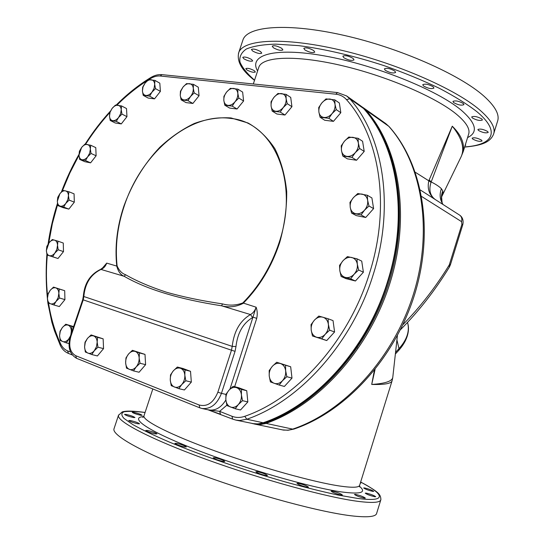 <?xml version="1.0" encoding="UTF-8"?>
<svg xmlns="http://www.w3.org/2000/svg" width="544" height="544" viewBox="0 0 544 544"><rect width="100%" height="100%" fill="white"/><g stroke="black" fill="none" stroke-linecap="round" stroke-linejoin="round"><path stroke-width="0.82" d="M253.144 423.722L258.509 424.306L264.738 423.11L265.989 423.375L265.214 423.633L259.767 424.572L255.197 424.177L260.542 424.531L265.989 423.375C318.274 405.348 369.24 349.486 390.041 282.839C410.87 216.165 399.323 147.696 366.03 110.248L362.93 107.46L385.682 123.529L388.749 126.283L366.03 110.248L361.175 106.243M144.072 416.922L142.684 417.309L143.942 415.922C142.65 420.607 170.789 434.989 215.866 451.255C260.841 467.514 314.112 482.31 340.007 486.064C352.662 487.873 359.217 487.58 359.672 485.187L392.081 380.786C391.272 383.574 384.486 384.792 371.708 384.438L374.374 370.376M375.061 369.519L371.708 384.438C385.431 383.561 392.462 381.133 392.802 377.148L397.412 335.546M147.54 430.46C152.497 431.61 155.638 432.752 156.958 433.888L155.251 433.881C150.273 432.732 147.125 431.589 145.792 430.454L147.54 430.46M130.512 420.553C135.293 421.682 138.312 422.763 139.556 423.817L137.829 423.783C133.035 422.661 130.009 421.566 128.751 420.512L130.512 420.553M126.249 414.44C130.846 415.534 133.742 416.575 134.932 417.554L133.253 417.5C128.649 416.405 125.739 415.364 124.535 414.378L126.249 414.44M133.81 412.332C138.23 413.399 141.018 414.399 142.188 415.33L140.597 415.262C136.17 414.195 133.368 413.195 132.199 412.264L133.81 412.332M360.475 482.623L360.917 483.024L360.325 483.086M364.507 487.934C368.995 489.002 372.076 490.144 373.742 491.361L372.926 491.402C368.424 490.334 365.337 489.192 363.664 487.975L364.507 487.934M366.112 493.102C370.784 494.204 373.986 495.4 375.72 496.692L374.877 496.754C370.192 495.659 366.982 494.462 365.242 493.163L366.112 493.102M355.388 494.367C360.25 495.489 363.562 496.733 365.337 498.093L364.426 498.168C359.557 497.046 356.232 495.802 354.457 494.435L355.388 494.367M332.166 491.11C337.192 492.259 340.585 493.53 342.346 494.938L341.333 495.02C336.294 493.87 332.894 492.592 331.126 491.191L332.166 491.11M298.166 483.303C303.307 484.466 306.734 485.751 308.448 487.159L307.292 487.247C302.131 486.078 298.697 484.792 296.976 483.385L298.166 483.303M257.21 471.675C262.412 472.852 265.826 474.123 267.451 475.497L266.132 475.572C260.909 474.402 257.489 473.124 255.85 471.75L257.21 471.675M214.737 457.715C219.926 458.891 223.278 460.129 224.801 461.434L223.312 461.496C218.11 460.319 214.744 459.075 213.214 457.762L214.737 457.715M176.576 443.34C181.676 444.509 184.933 445.699 186.347 446.923L184.715 446.95C179.602 445.781 176.331 444.584 174.91 443.36L176.576 443.34M360.665 482.011C378.733 492.021 380.691 494.156 380.882 499.623L376.666 513.305C376.013 516.637 368.376 517.562 353.756 516.086C322.857 512.91 257.06 495.373 201.464 474.885C145.744 454.39 111.955 435.662 113.954 428.958L118.612 414.909M243.018 39.719C247.785 26.051 287.565 22.644 343.597 35.292C399.548 47.845 459.843 74.548 483.976 96.172C495.373 106.447 499.882 114.866 497.502 121.421L493.537 134.286C495.815 128.044 491.212 119.925 479.713 109.929C455.362 88.89 394.89 62.472 338.946 49.667C282.921 36.774 243.338 39.474 238.782 52.496L243.018 39.719M281.751 48.328L282.894 49.912C280.942 50.864 277.773 50.143 273.387 47.75L272.218 46.145C274.183 45.193 277.358 45.92 281.751 48.328M260.576 51.592L261.752 53.135C259.916 53.999 256.877 53.292 252.634 51.007L251.43 49.443C253.273 48.586 256.319 49.3 260.576 51.592M251.525 59.459L252.688 60.921C250.954 61.703 248.037 61.01 243.936 58.84L242.746 57.365C244.494 56.583 247.418 57.276 251.525 59.459M254.252 70.638L255.367 71.998C253.701 72.712 250.886 72.039 246.928 69.979L245.793 68.605C247.466 67.891 250.288 68.571 254.252 70.638M465.406 144.561L465.752 145.241L465.086 145.595M481.535 140.134L482.052 140.991C479.808 141.8 476.68 141.148 472.654 139.012L472.124 138.142C474.361 137.326 477.503 137.992 481.535 140.134M487.696 131.526L488.22 132.437C485.867 133.341 482.603 132.668 478.434 130.424L477.89 129.492C480.25 128.595 483.521 129.268 487.696 131.526M481.862 118.986L482.412 119.979C479.978 120.972 476.598 120.285 472.28 117.926L471.709 116.912C474.15 115.92 477.537 116.613 481.862 118.986M463.332 103.53L463.944 104.632C461.482 105.706 458.021 105.006 453.58 102.544L452.941 101.415C455.416 100.348 458.878 101.048 463.332 103.53M433.242 86.836L433.942 88.074C431.501 89.196 428.012 88.488 423.477 85.952L422.749 84.687C425.197 83.565 428.692 84.279 433.242 86.836M394.822 71.06L395.638 72.44C393.278 73.569 389.817 72.855 385.234 70.285L384.39 68.884C386.757 67.748 390.232 68.476 394.822 71.06M353.076 58.398L354.022 59.894C351.784 60.996 348.384 60.268 343.822 57.718L342.849 56.195C345.1 55.094 348.507 55.828 353.076 58.398M313.711 50.551L314.765 52.115C312.671 53.156 309.38 52.428 304.885 49.939L303.797 48.348C305.898 47.308 309.203 48.042 313.711 50.551M415.358 172.305L428.801 180.812L452.268 126.194C461.047 134.735 464.685 143.235 463.196 151.688L468.561 134.409C470.451 129.186 466.296 122.359 456.096 113.927C435.173 96.791 385.757 75.67 340.456 65.266C295.086 54.794 262.602 56.583 258.883 67.089L253.314 83.973M438.165 201.389L431.977 197.438M463.196 151.688L461.094 156.808C464.93 148.328 461.985 138.128 452.268 126.194L431.188 181.934C436.036 184.402 439.45 186.68 441.422 188.761L442.816 190.971C443.183 191.971 442.775 193.909 441.578 196.778M442.415 203.402C440.932 199.247 441.068 195.099 442.816 190.971M443.006 204.49C439.824 199.607 439.294 194.364 441.422 188.761M431.025 182.281C428.679 189.856 430.046 195.582 435.139 199.458C429.23 195.065 427.115 188.85 428.801 180.812L431.025 182.281L431.188 181.934L429.148 179.887M242.835 302.92C259.189 286.314 271.279 266.2 279.12 242.583C299.934 181.036 273.272 122.053 230.778 118.436C188.782 112.316 141.025 154.088 124.154 206.244C117.395 226.535 115.036 246.405 117.089 265.853L116.763 266.084C114.702 246.541 117.076 226.576 123.869 206.19C132.063 183.648 144.024 164.043 159.732 147.376C170.564 137.312 182.084 129.35 194.29 123.488C206.672 119 218.912 117.15 231.01 117.932L248.05 122.998C258.57 128.969 267.526 137.55 274.91 148.73C281.146 161.248 285.076 175.535 286.702 191.583C286.858 208.298 284.505 225.338 279.63 242.712C271.755 266.465 259.59 286.681 243.148 303.375C236.171 306.904 228.983 307.707 221.585 305.803C179.085 299.173 146.622 289.333 124.175 276.291C120.639 274.89 118.17 271.49 116.763 266.084L106.712 263.112C105.604 266.166 103.775 268.246 101.218 269.341C90.814 274.312 85.014 283.376 83.83 296.521L232.213 346.372C233.94 331.35 240.026 320.742 250.478 314.554L221.585 305.803L222.51 303.912C229.303 305.789 236.076 305.463 242.835 302.92L256.129 307.21C257.373 310.658 257.57 314.371 256.72 318.356L253.191 317.213L252.593 317.54C243.086 323.211 237.551 332.88 235.974 346.555L235.056 351.342L221.449 393.346L225.923 394.42M117.089 265.853C119.054 270.49 121.883 273.448 125.576 274.734C136.49 281.017 150.035 286.817 166.199 292.135C182.566 296.827 201.341 300.75 222.51 303.912M101.918 268.702L106.712 263.112L104.006 266.859L100.647 269.348M220.164 414.106L208.121 409.829M252.593 317.54L250.478 314.554C253.035 313.181 254.918 310.733 256.129 307.21L229.928 389.184M220.51 414.242L219.64 411.352L208.06 409.809M207.992 409.795L232.642 419.118L231.968 416.255C236.042 417.846 240.312 417.86 244.773 416.303C296.902 398.392 348.677 341.142 369.383 273.659C391.027 206.326 379.719 136.666 346.521 99.695C343.692 96.499 340.116 94.67 335.804 94.194L160.249 76.01C157.06 75.718 153.741 76.609 150.3 78.683L148.696 79.676M83.348 296.154L82.708 299.669L83.218 299.86L70.951 336.199C68.36 345.807 69.945 352.308 75.704 355.694L199.084 404.981C207.244 407.034 213.5 402.778 217.858 392.217L231.479 350.2L83.218 299.86L83.83 296.521L83.341 296.174C84.449 283.268 90.229 274.326 100.674 269.341L124.175 276.291L125.576 274.734M264.738 423.11C317.064 405.042 368.098 349.078 388.94 282.322C409.809 215.54 398.269 146.975 364.963 109.5L361.862 106.706M253.932 423.912L283.553 430.1L288.102 430.141L294.025 429.046C345.855 411.55 394.883 358.197 414.63 294.454C434.343 230.697 422.838 164.329 389.246 126.732L388.749 126.283C421.75 163.071 433.48 229.514 413.528 293.855C393.591 358.163 344.039 411.869 292.692 429.114L265.989 423.375C318.274 405.348 369.24 349.486 390.041 282.839C410.87 216.165 399.323 147.696 366.03 110.248L364.963 109.5M237.85 89.134L242.638 92.099L243.603 100.994L237.055 109.004L229.636 108.072L224.794 105.216L232.234 106.134L235.001 101.796L238.802 98.063L237.816 93.276L237.85 89.134L230.391 88.332L226.63 92.031L223.91 96.342L223.836 100.463L224.794 105.216M243.603 100.994L238.802 98.063M237.055 109.004L232.234 106.134M226.63 92.031C228.806 89.474 231.125 88.264 233.6 88.414C236.008 88.788 237.408 90.406 237.816 93.276C238.034 96.247 237.096 99.09 235.001 101.796C232.798 104.366 230.459 105.563 227.99 105.373C225.597 104.958 224.216 103.319 223.836 100.463C223.638 97.519 224.57 94.71 226.63 92.031M367.288 195.248L371.899 197.934L373.599 208.61L365.711 217.478L356.245 215.601L351.56 213.051L361.053 214.928L364.514 210.188L368.982 205.992L367.642 200.328L367.288 195.248L357.768 193.528L353.362 197.69L349.962 202.395L350.261 207.441L351.56 213.051M373.599 208.61L368.982 205.992M365.711 217.478L361.053 214.928M353.362 197.69C355.987 194.868 358.87 193.671 362.018 194.099C365.099 194.793 366.969 196.867 367.642 200.328C368.077 203.891 367.037 207.176 364.514 210.188C361.848 213.024 358.938 214.2 355.79 213.717C352.73 212.969 350.894 210.882 350.261 207.441C349.853 203.912 350.887 200.661 353.362 197.69M356.986 258.828L361.719 261.106L363.392 272.211L355.436 280.996L345.936 278.616L341.122 276.468L350.649 278.854L354.137 274.196L358.646 269.994L357.306 264.16L356.986 258.828L347.419 256.598L342.972 260.76L339.551 265.384L339.823 270.681L341.122 276.468M363.392 272.211L358.646 269.994M355.436 280.996L350.649 278.854M342.972 260.76C345.617 257.972 348.514 256.877 351.676 257.468C354.77 258.325 356.646 260.556 357.306 264.16C357.734 267.859 356.68 271.204 354.137 274.196C351.444 277.005 348.514 278.079 345.352 277.426C342.285 276.515 340.442 274.264 339.823 270.681C339.429 267.022 340.476 263.718 342.972 260.76M328.12 318.75L333.044 320.613L334.58 331.969L326.726 340.558L312.467 335.988L321.756 338.824L325.169 334.315L329.644 330.174L328.358 324.251L328.12 318.75L318.798 316.071L314.384 320.178L311.039 324.659L311.216 330.126L312.467 335.988M334.58 331.969L329.644 330.174M326.726 340.558L321.756 338.824M314.384 320.178C316.989 317.458 319.831 316.465 322.918 317.206C325.931 318.213 327.74 320.559 328.358 324.251C328.739 328.032 327.678 331.391 325.169 334.315C322.51 337.049 319.641 338.014 316.56 337.219C313.575 336.158 311.794 333.792 311.216 330.126C310.862 326.386 311.916 323.075 314.384 320.178M276.699 362.25L290.673 366.758L291.992 378.134L284.396 386.444L279.215 385.057L282.479 380.725L286.851 376.679L285.654 370.784L285.546 365.235L276.699 362.25L272.381 366.255L269.185 370.566L269.239 376.081L270.402 381.922L279.215 385.057M290.673 366.758L285.546 365.235M291.992 378.134L286.851 376.679M272.381 366.255C274.904 363.63 277.63 362.732 280.561 363.576C283.417 364.677 285.11 367.078 285.654 370.784C285.967 374.571 284.913 377.883 282.479 380.725C279.915 383.364 277.168 384.234 274.237 383.33C271.402 382.174 269.736 379.76 269.239 376.081C268.947 372.334 269.994 369.063 272.381 366.255M233.138 386.322L238.442 387.654L246.738 390.728L247.833 401.928L240.543 409.965L235.205 408.768L238.292 404.593L242.522 400.67L241.42 394.89L241.448 389.402L233.138 386.322L228.963 390.204L225.93 394.359L225.862 399.806L226.93 405.538L235.205 408.768M246.738 390.728L241.448 389.402M247.833 401.928L242.522 400.67M228.963 390.204C231.377 387.668 233.961 386.838 236.715 387.716C239.394 388.844 240.965 391.238 241.42 394.89C241.665 398.609 240.625 401.846 238.292 404.593C235.838 407.143 233.233 407.952 230.486 407.014C227.82 405.831 226.284 403.43 225.862 399.806C225.638 396.12 226.671 392.924 228.963 390.204M71.509 332.84L71.808 326.468L65.776 324.231L73.617 326.597M73.501 326.93L71.808 326.468M69.054 343.57L66.266 342.87L69.918 337.736M65.776 324.231L62.322 327.583L60.044 331.242L59.568 335.723L60.262 340.524L66.266 342.87M70.441 336.008L68.585 339.198C66.64 341.421 64.675 342.203 62.676 341.544C60.751 340.666 59.718 338.728 59.568 335.723L60.255 331.391L62.322 327.583C64.24 325.366 66.198 324.571 68.204 325.19C70.135 326.026 71.189 327.957 71.359 330.983L70.883 334.689M53.509 287.096L64.695 290.693L64.933 299.622L59.323 306.544L53.897 304.98L56.134 301.335L59.527 298.017L58.847 293.352L59.31 289.048L53.509 287.096L50.15 290.387L47.947 294.012L47.457 298.296L48.124 302.926L53.897 304.98M64.695 290.693L59.31 289.048M64.933 299.622L59.527 298.017M50.15 290.387C52.006 288.191 53.897 287.361 55.828 287.892C57.691 288.633 58.698 290.455 58.847 293.352L58.167 297.575L56.134 301.335C54.25 303.538 52.346 304.354 50.422 303.783C48.572 303.008 47.586 301.179 47.457 298.296L48.144 294.107L50.15 290.387M57.977 241.169L63.267 243.039L63.492 251.614L57.99 258.509L47.015 254.993L52.673 256.72L54.862 253.062L58.188 249.784L57.521 245.269L57.977 241.169L52.299 239.537L49.008 242.787L46.852 246.425L46.369 250.512L47.015 254.993M63.492 251.614L58.188 249.784M57.99 258.509L52.673 256.72M49.008 242.787C50.83 240.598 52.68 239.72 54.57 240.149C56.392 240.781 57.378 242.488 57.521 245.269L56.855 249.363L54.862 253.062C53.02 255.258 51.156 256.129 49.273 255.66C47.457 254.993 46.492 253.28 46.369 250.512L49.008 242.787M68.884 191.733L74.066 193.848L74.324 202.164L68.857 209.107L63.192 207.686L57.977 205.659L63.641 207.074L65.831 203.368L69.129 200.09L68.456 195.677L68.884 191.733L63.192 190.407L59.928 193.657L57.773 197.35L57.324 201.28L57.977 205.659M74.324 202.164L69.129 200.09M68.857 209.107L63.641 207.074M59.928 193.657C61.737 191.454 63.587 190.516 65.484 190.842C67.306 191.372 68.299 192.984 68.456 195.677L67.81 199.682L65.831 203.368C63.995 205.584 62.132 206.509 60.248 206.149C58.432 205.584 57.46 203.959 57.324 201.28L59.928 193.657M91.086 334.927L103.142 338.83L103.55 348.629L97.41 355.946L91.8 354.552L94.282 350.73L97.961 347.194L97.172 342.101L97.573 337.341L91.086 334.927L87.448 338.436L85.007 342.244L84.578 346.977L85.34 352.022L91.8 354.552M103.142 338.83L97.573 337.341M103.55 348.629L97.961 347.194M87.448 338.436C89.481 336.124 91.569 335.301 93.724 335.974C95.812 336.872 96.961 338.919 97.172 342.101L96.485 346.705L94.282 350.73C92.222 353.049 90.114 353.852 87.965 353.138C85.898 352.192 84.769 350.139 84.578 346.977L85.272 342.421L87.448 338.436M132.416 350.316L145.003 354.396L145.602 364.664L139.094 372.246L133.504 370.892L136.17 366.942L140.032 363.263L139.155 357.938L139.454 352.934L132.416 350.316L128.602 353.954L125.977 357.898L125.637 362.862L126.494 368.145L133.504 370.892M145.003 354.396L139.454 352.934M145.602 364.664L140.032 363.263M128.602 353.954C130.75 351.56 132.994 350.73 135.334 351.465C137.598 352.437 138.876 354.593 139.155 357.938C139.25 361.352 138.258 364.351 136.17 366.942C133.98 369.342 131.723 370.158 129.39 369.369C127.14 368.356 125.888 366.187 125.637 362.862C125.555 359.482 126.548 356.517 128.602 353.954M177.344 367.044L182.852 368.458L190.516 371.307L191.332 382.106L184.416 389.966L178.867 388.668L181.75 384.574L185.817 380.752L184.831 375.17L185.014 369.9L177.344 367.044L173.332 370.831L170.503 374.904L170.272 380.134L171.231 385.676L178.867 388.668M190.516 371.307L185.014 369.9M191.332 382.106L185.817 380.752M173.332 370.831C175.617 368.342 178.038 367.506 180.581 368.315C183.049 369.369 184.47 371.654 184.831 375.17C184.994 378.753 183.967 381.895 181.75 384.574C179.418 387.07 176.984 387.886 174.447 387.029C171.992 385.927 170.605 383.629 170.272 380.134C170.129 376.591 171.149 373.483 173.332 370.831M286.028 94.343L290.72 97.403L291.931 106.685L284.974 115.022L276.916 114.016L272.163 111.071L280.242 112.071L283.227 107.562L287.225 103.673L286.13 98.675L286.028 94.343L277.93 93.466L273.979 97.315L271.041 101.796L271.096 106.107L272.163 111.071M291.931 106.685L287.225 103.673M284.974 115.022L280.242 112.071M273.979 97.315C276.284 94.656 278.78 93.412 281.466 93.575C284.077 93.976 285.634 95.676 286.13 98.675C286.416 101.776 285.45 104.74 283.227 107.562C280.881 110.235 278.365 111.466 275.686 111.255C273.088 110.813 271.558 109.092 271.096 106.107C270.83 103.034 271.789 100.103 273.979 97.315M334.784 99.851L339.354 103L340.823 112.696L333.445 121.36L324.714 120.258L320.076 117.239L328.828 118.32L332.037 113.635L336.24 109.596L335.022 104.38L334.784 99.851L325.999 98.899L321.858 102.904L318.702 107.562L318.893 112.064L320.076 117.239M340.823 112.696L336.24 109.596M333.445 121.36L328.828 118.32M321.858 102.904C324.306 100.144 326.978 98.852 329.888 99.042C332.724 99.47 334.438 101.252 335.022 104.38C335.39 107.624 334.397 110.704 332.037 113.635C329.548 116.416 326.849 117.688 323.945 117.456C321.123 116.98 319.444 115.178 318.893 112.064C318.553 108.854 319.539 105.801 321.858 102.904M358.034 138.285L362.59 141.277L364.208 151.436L356.538 160.256L347.371 158.841L342.747 155.978L351.934 157.386L355.293 152.64L359.645 148.498L358.353 143.065L358.034 138.285L348.813 137.027L344.529 141.12L341.231 145.833L341.489 150.593L342.747 155.978M364.208 151.436L359.645 148.498M356.538 160.256L351.934 157.386M344.529 141.12C347.072 138.312 349.874 137.054 352.92 137.333C355.898 137.87 357.714 139.781 358.353 143.065C358.768 146.465 357.748 149.654 355.293 152.64C352.702 155.468 349.88 156.713 346.834 156.373C343.869 155.788 342.094 153.864 341.489 150.593C341.108 147.227 342.115 144.072 344.529 141.12M90.705 145.248L95.778 147.614L96.118 155.781L90.59 162.846L84.789 161.69L79.682 159.412L85.483 160.555L87.713 156.76L91.032 153.449L90.331 149.09L90.705 145.248L84.878 144.194L81.593 147.478L79.397 151.252L78.996 155.081L79.682 159.412M96.118 155.781L91.032 153.449M90.59 162.846L85.483 160.555M81.593 147.478C83.429 145.228 85.306 144.228 87.244 144.466C89.121 144.908 90.148 146.452 90.331 149.09L89.699 153.054L87.713 156.76C85.857 159.025 83.96 160.018 82.028 159.739C80.172 159.263 79.159 157.712 78.996 155.081L81.593 147.478M121.53 105.93L126.507 108.535L126.963 116.668L121.285 123.916L115.226 122.978L110.214 120.462L116.28 121.387L118.592 117.477L121.972 114.097L121.224 109.732L121.53 105.93L115.444 105.094L112.098 108.446L109.82 112.343L109.487 116.124L110.214 120.462M126.963 116.668L121.972 114.097M121.285 123.916L116.28 121.387M112.098 108.446C113.975 106.141 115.926 105.067 117.953 105.237C119.904 105.604 120.999 107.107 121.224 109.732L120.618 113.71L118.592 117.477C116.681 119.802 114.723 120.863 112.703 120.659C110.758 120.251 109.691 118.742 109.487 116.124L110.092 112.186L112.098 108.446M154.918 80.383L159.814 83.184L160.398 91.392L154.53 98.852L148.138 98.049L143.208 95.343L149.6 96.132L152.021 92.092L155.489 88.631L154.686 84.204L154.918 80.383L148.505 79.689L145.071 83.13L142.684 87.142L142.419 90.943L143.208 95.343M160.398 91.392L155.489 88.631M154.53 98.852L149.6 96.132M145.071 83.13C147.016 80.75 149.049 79.614 151.178 79.737C153.245 80.063 154.414 81.552 154.686 84.204L154.102 88.237L152.021 92.092C150.042 94.486 147.995 95.601 145.867 95.445C143.82 95.084 142.671 93.582 142.419 90.943L143.011 86.952L145.071 83.13M193.44 84.334L198.288 87.217L199.05 95.737L192.868 103.455L186.007 102.592L181.111 99.817L187.979 100.667L190.556 96.485L194.181 92.895L193.29 88.305L193.44 84.334L186.544 83.592L182.961 87.149L180.424 91.304L180.248 95.254L181.111 99.817M199.05 95.737L194.181 92.895M192.868 103.455L187.979 100.667M182.961 87.149C185.014 84.687 187.177 83.524 189.462 83.66C191.685 84.007 192.957 85.558 193.29 88.305C193.446 91.154 192.535 93.881 190.556 96.485C188.476 98.96 186.293 100.116 184.015 99.946C181.805 99.559 180.554 97.995 180.248 95.254L180.812 91.113L182.961 87.149M359.496 486.295C366.826 492.497 361.066 494.408 342.217 492.021C312.032 487.968 244.936 468.704 196.112 449.711C147.091 430.705 128.268 417.255 143.963 416.582M145.071 412.495C135.789 411.325 128.84 411.074 124.222 411.733C121.142 412.964 121.081 415.201 124.025 418.452L132.974 424.674C141.977 429.699 153.966 435.445 168.953 441.912C201.056 455.246 244.841 470.349 285.09 481.875C304.681 487.281 322.259 491.654 337.831 494.999L357.163 498.352C387.437 502.459 384.832 494.55 360.652 482.045M380.882 499.623C380.338 502.602 372.817 503.193 358.312 501.391C327.658 497.549 262.058 479.679 206.441 459.476C150.715 439.266 116.708 421.342 118.463 415.371L122.135 411.964C125.65 410.693 133.3 410.856 145.078 412.461M238.442 53.523L238.782 52.496C236.511 61.193 241.754 70.482 254.504 80.362M464.685 146.9C492.538 145.173 501.364 132.158 477.095 111.84C467.344 104.237 454.764 96.39 439.348 88.298C422.566 80.274 404.267 72.767 384.458 65.77C354.314 55.91 324.102 48.872 298.459 45.608L275.788 44.139C262.997 44.492 253.178 46.124 246.316 49.021C241.244 52.55 239.136 56.93 239.992 62.179C242.42 67.776 247.275 73.78 254.565 80.186M257.604 70.958C248.186 55.114 273.843 46.879 324.312 55.889C374.639 64.743 437.111 89.889 461.217 110.16C476.258 123.236 478.38 132.382 467.568 137.591M395.549 352.362L399.004 348.636L396.923 339.986M395.366 354.008L398.67 350.438L399.004 348.636C406.749 339.973 409.673 331.534 407.762 323.32C409.496 329.276 408.619 339.252 398.711 350.397M400.404 329.78C418.676 311.433 434.996 290.55 449.351 267.124L449.276 264.921C435.567 287.252 420.097 307.19 402.859 324.734M421.661 196.5L461.557 221.653L461.91 224.346L449.276 264.921M449.643 264.085L450.412 264.772L462.638 225.155L461.91 224.346M461.557 221.653C462.291 218.783 461.632 216.594 459.585 215.091L436.676 200.437M256.72 318.356L234.648 386.702M226.841 405.198L219.64 411.352L231.968 416.255M147.995 80.111C137.054 87.074 126.698 95.411 116.926 105.121M109.766 112.601C100.953 122.284 92.902 132.831 85.626 144.242M79.002 155.251L69.877 172.931L62.125 191.325M57.664 204.231L52.367 223.625L48.715 243.175M47.314 255.095C46.05 269.042 46.145 282.635 47.6 295.868M48.559 303.096C50.803 317.798 54.828 331.384 60.629 343.856C62.268 347.29 64.559 349.622 67.517 350.839L70.489 352.022M346.521 99.695L349.717 98.743L363.596 108.535L360.495 105.74L346.596 95.921L349.717 98.743C383.438 136.122 395.019 206.672 373.109 274.897C352.158 343.271 299.635 401.227 246.792 419.247L244.773 416.303M360.495 105.74L363.786 108.712C397.596 146.05 409.217 215.356 387.926 281.935C367.567 348.636 316.125 405.083 263.643 422.736L263.133 422.763C315.432 405.212 367.105 348.602 387.525 281.656C408.884 214.866 397.161 145.554 363.596 108.535L363.929 108.909M246.792 419.247L263.133 422.763L258.454 423.851L254.585 423.905L235.885 420.104L232.642 419.118L235.885 420.104L239.72 420.505L246.792 419.247M217.858 392.217L221.449 393.346C217.104 404.342 210.576 409.38 201.865 408.469L208.576 409.918C215.376 410.944 221.143 407.626 225.876 399.962M201.865 408.469L199.804 407.837L201.865 408.469M235.056 351.342L231.479 350.2L232.213 346.372L235.974 346.555M70.951 336.199L70.455 335.961C67.402 346.548 69.421 353.994 76.514 358.299L76.711 358.36M75.704 355.694L76.514 358.299L199.804 407.837L199.084 404.981M68.51 353.43L67.517 350.839M60.255 345.277L60.629 343.856M116.192 105.087C126.983 94.234 138.462 85.088 150.627 77.636L150.3 78.683M150.627 77.636C154.401 75.33 158.168 74.331 161.928 74.644L160.249 76.01M337.525 92.575L335.804 94.194M143.942 415.922L152.823 388.96M359.564 486.941L359.591 485.459M392.081 380.786L392.754 377.584M464.63 147.077C483.711 145.404 490.423 141.454 493.537 134.286M407.551 322.408L407.762 323.32M433.289 198.274L420.349 189.999M389.218 126.698L385.682 123.529M293.957 429.073L288.021 430.263L282.071 429.848M449.351 267.124L450.412 264.772M462.638 225.155C462.91 224.373 464.501 218.348 459.585 215.091M461.094 156.808L441.551 197.023M442.048 202.307L441.585 196.69M263.616 422.742L257.944 423.939L252.321 423.572M82.708 299.669L70.455 335.961M72.162 354.906L68.32 353.369C64.756 351.852 62.057 349.146 60.234 345.236L54.488 330.861L51.857 322.204L47.92 303.348C46.036 287.463 45.689 271.15 46.879 254.408M48.103 244.059C50.055 230.336 53.19 216.736 57.494 203.272M61.39 192.025C66.259 178.969 72.128 166.416 78.989 154.367M85.116 144.201C92.691 132.274 101.116 121.258 110.384 111.16M161.928 74.644L337.491 92.568L346.596 95.921M357.252 347.861L356.218 347.494"/></g></svg>
